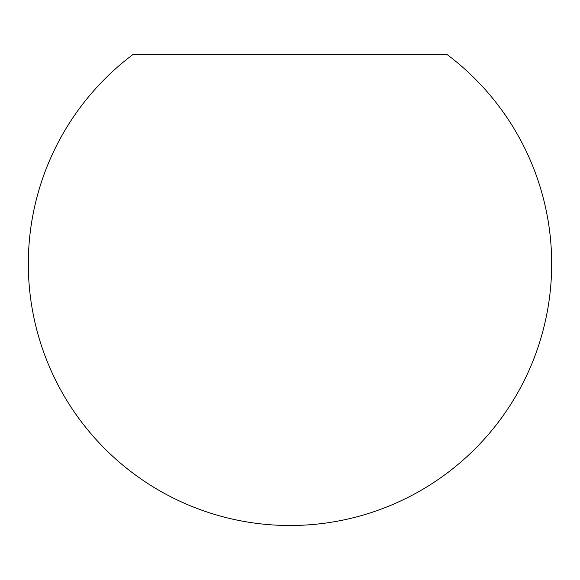 <?xml version="1.0" encoding="UTF-8"?>
<svg xmlns="http://www.w3.org/2000/svg" width="580" height="580" viewBox="0 0 580 580"><rect width="100%" height="100%" fill="white"/><g stroke="black" fill="none" stroke-linecap="round" stroke-linejoin="round"><path stroke-width="0.87" d="M290 525.509A261.674 261.674 0 0 1 132.994 54.491L447.006 54.491A261.674 261.674 0 0 1 290 525.509"/></g></svg>
